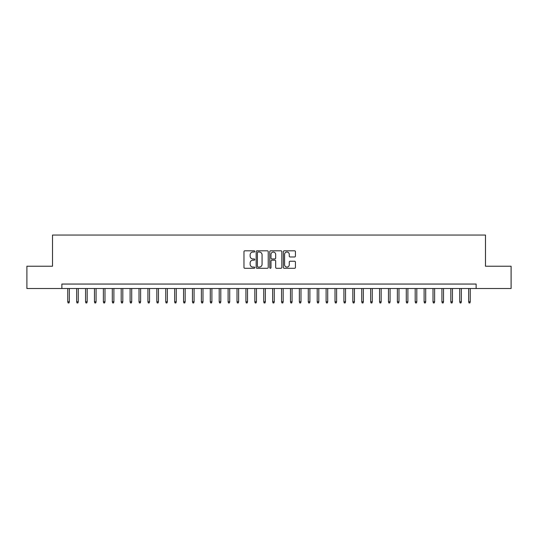 <?xml version="1.0" encoding="UTF-8"?>
<svg xmlns="http://www.w3.org/2000/svg" width="538" height="538" viewBox="0 0 538 538"><rect width="100%" height="100%" fill="white"/><g stroke="black" fill="none" stroke-linecap="round" stroke-linejoin="round"><path stroke-width="0.81" d="M254.743 251.421A0.612 0.612 0 0 0 254.131 250.809L244.844 250.809A0.874 0.874 0 0 0 243.97 251.683L243.97 267.426A0.874 0.874 0 0 0 244.844 268.301L254.131 268.301A0.612 0.612 0 0 0 254.743 267.689A0.612 0.612 0 0 0 254.131 267.077L252.934 267.077A2.798 2.798 0 0 1 250.136 264.279L250.136 262.968A2.798 2.798 0 0 1 252.934 260.17L254.131 260.17A0.612 0.612 0 0 0 254.743 259.558A0.612 0.612 0 0 0 254.131 258.946L252.934 258.946A2.798 2.798 0 0 1 250.136 256.149L250.136 254.837A2.798 2.798 0 0 1 252.934 252.033L254.131 252.033A0.612 0.612 0 0 0 254.743 251.421M294.555 256.976A0.874 0.874 0 0 0 295.429 256.101L295.429 251.683A0.874 0.874 0 0 0 294.555 250.809L284.239 250.809A0.874 0.874 0 0 0 283.365 251.683L283.365 267.426A0.874 0.874 0 0 0 284.239 268.301L294.555 268.301A0.874 0.874 0 0 0 295.429 267.426L295.429 262.093A0.874 0.874 0 0 0 294.555 261.219L290.143 261.219A0.874 0.874 0 0 0 289.269 262.093L289.269 264.736A2.34 2.34 0 0 1 286.929 267.077A2.34 2.34 0 0 1 284.589 264.736L284.589 254.373A2.34 2.34 0 0 1 286.929 252.033A2.34 2.34 0 0 1 289.269 254.373L289.269 256.101A0.874 0.874 0 0 0 290.143 256.976L294.555 256.976M61.87 288.509L26.9 288.509L26.9 266.236L52.516 266.236L52.516 235.059L485.484 235.059L485.484 266.236L511.1 266.236L511.1 288.509L476.13 288.509L476.13 284.057L61.87 284.057L61.87 288.509L476.13 288.509M268.233 251.683A0.874 0.874 0 0 0 267.359 250.809L257.043 250.809A0.874 0.874 0 0 0 256.169 251.683L256.169 267.426A0.874 0.874 0 0 0 257.043 268.301L267.359 268.301A0.874 0.874 0 0 0 268.233 267.426L268.233 251.683M270.641 250.809L280.957 250.809A0.874 0.874 0 0 1 281.831 251.683L281.831 267.426A0.874 0.874 0 0 1 280.957 268.301L276.545 268.301A0.874 0.874 0 0 1 275.671 267.426L275.671 261.044A0.874 0.874 0 0 0 274.79 260.17L271.865 260.17A0.874 0.874 0 0 0 270.991 261.044L270.991 267.689A0.612 0.612 0 0 1 270.379 268.301A0.612 0.612 0 0 1 269.767 267.689L269.767 251.683A0.874 0.874 0 0 1 270.641 250.809M258.005 252.033A0.612 0.612 0 0 0 257.393 252.652L257.393 266.465A0.612 0.612 0 0 0 258.005 267.077L259.269 267.077A2.798 2.798 0 0 0 262.067 264.279L262.067 254.837A2.798 2.798 0 0 0 259.269 252.033L258.005 252.033M275.671 254.42A2.34 2.34 0 0 0 273.331 252.08A2.34 2.34 0 0 0 270.991 254.42L270.991 258.072A0.874 0.874 0 0 0 271.865 258.946L274.79 258.946A0.874 0.874 0 0 0 275.671 258.072L275.671 254.42M69.348 301.784L68.992 302.941L68.104 302.941L67.748 301.784L69.348 301.784L69.348 288.509M67.748 301.784L67.748 288.509M78.259 301.784L77.902 302.941L77.015 302.941L76.658 301.784L78.259 301.784L78.259 288.509M76.658 301.784L76.658 288.509M87.169 301.784L86.813 302.941L85.919 302.941L85.562 301.784L87.169 301.784L87.169 288.509M85.562 301.784L85.562 288.509M96.08 301.784L95.724 302.941L94.829 302.941L94.473 301.784L96.08 301.784L96.08 288.509M94.473 301.784L94.473 288.509M104.984 301.784L104.628 302.941L103.74 302.941L103.383 301.784L104.984 301.784L104.984 288.509M103.383 301.784L103.383 288.509M113.895 301.784L113.538 302.941L112.65 302.941L112.294 301.784L113.895 301.784L113.895 288.509M112.294 301.784L112.294 288.509M122.805 301.784L122.449 302.941L121.554 302.941L121.198 301.784L122.805 301.784L122.805 288.509M121.198 301.784L121.198 288.509M131.716 301.784L131.359 302.941L130.465 302.941L130.109 301.784L131.716 301.784L131.716 288.509M130.109 301.784L130.109 288.509M140.62 301.784L140.263 302.941L139.376 302.941L139.019 301.784L140.62 301.784L140.62 288.509M139.019 301.784L139.019 288.509M149.53 301.784L149.174 302.941L148.286 302.941L147.93 301.784L149.53 301.784L149.53 288.509M147.93 301.784L147.93 288.509M158.441 301.784L158.085 302.941L157.19 302.941L156.834 301.784L158.441 301.784L158.441 288.509M156.834 301.784L156.834 288.509M167.352 301.784L166.995 302.941L166.101 302.941L165.744 301.784L167.352 301.784L167.352 288.509M165.744 301.784L165.744 288.509M176.256 301.784L175.899 302.941L175.011 302.941L174.655 301.784L176.256 301.784L176.256 288.509M174.655 301.784L174.655 288.509M185.166 301.784L184.81 302.941L183.922 302.941L183.566 301.784L185.166 301.784L185.166 288.509M183.566 301.784L183.566 288.509M194.077 301.784L193.72 302.941L192.826 302.941L192.469 301.784L194.077 301.784L194.077 288.509M192.469 301.784L192.469 288.509M202.987 301.784L202.631 302.941L201.737 302.941L201.38 301.784L202.987 301.784L202.987 288.509M201.38 301.784L201.38 288.509M211.891 301.784L211.535 302.941L210.647 302.941L210.291 301.784L211.891 301.784L211.891 288.509M210.291 301.784L210.291 288.509M220.802 301.784L220.446 302.941L219.558 302.941L219.201 301.784L220.802 301.784L220.802 288.509M219.201 301.784L219.201 288.509M229.713 301.784L229.356 302.941L228.462 302.941L228.105 301.784L229.713 301.784L229.713 288.509M228.105 301.784L228.105 288.509M238.623 301.784L238.267 302.941L237.372 302.941L237.016 301.784L238.623 301.784L238.623 288.509M237.016 301.784L237.016 288.509M247.527 301.784L247.171 302.941L246.283 302.941L245.927 301.784L247.527 301.784L247.527 288.509M245.927 301.784L245.927 288.509M256.438 301.784L256.081 302.941L255.194 302.941L254.837 301.784L256.438 301.784L256.438 288.509M254.837 301.784L254.837 288.509M265.348 301.784L264.992 302.941L264.097 302.941L263.741 301.784L265.348 301.784L265.348 288.509M263.741 301.784L263.741 288.509M274.259 301.784L273.903 302.941L273.008 302.941L272.652 301.784L274.259 301.784L274.259 288.509M272.652 301.784L272.652 288.509M283.163 301.784L282.806 302.941L281.919 302.941L281.562 301.784L283.163 301.784L283.163 288.509M281.562 301.784L281.562 288.509M292.073 301.784L291.717 302.941L290.829 302.941L290.473 301.784L292.073 301.784L292.073 288.509M290.473 301.784L290.473 288.509M300.984 301.784L300.628 302.941L299.733 302.941L299.377 301.784L300.984 301.784L300.984 288.509M299.377 301.784L299.377 288.509M309.895 301.784L309.538 302.941L308.644 302.941L308.287 301.784L309.895 301.784L309.895 288.509M308.287 301.784L308.287 288.509M318.799 301.784L318.442 302.941L317.554 302.941L317.198 301.784L318.799 301.784L318.799 288.509M317.198 301.784L317.198 288.509M327.709 301.784L327.353 302.941L326.465 302.941L326.109 301.784L327.709 301.784L327.709 288.509M326.109 301.784L326.109 288.509M336.62 301.784L336.263 302.941L335.369 302.941L335.013 301.784L336.62 301.784L336.62 288.509M335.013 301.784L335.013 288.509M345.53 301.784L345.174 302.941L344.28 302.941L343.923 301.784L345.53 301.784L345.53 288.509M343.923 301.784L343.923 288.509M354.434 301.784L354.078 302.941L353.19 302.941L352.834 301.784L354.434 301.784L354.434 288.509M352.834 301.784L352.834 288.509M363.345 301.784L362.989 302.941L362.101 302.941L361.744 301.784L363.345 301.784L363.345 288.509M361.744 301.784L361.744 288.509M372.256 301.784L371.899 302.941L371.005 302.941L370.648 301.784L372.256 301.784L372.256 288.509M370.648 301.784L370.648 288.509M381.166 301.784L380.81 302.941L379.915 302.941L379.559 301.784L381.166 301.784L381.166 288.509M379.559 301.784L379.559 288.509M390.07 301.784L389.714 302.941L388.826 302.941L388.47 301.784L390.07 301.784L390.07 288.509M388.47 301.784L388.47 288.509M398.981 301.784L398.624 302.941L397.737 302.941L397.38 301.784L398.981 301.784L398.981 288.509M397.38 301.784L397.38 288.509M407.891 301.784L407.535 302.941L406.641 302.941L406.284 301.784L407.891 301.784L407.891 288.509M406.284 301.784L406.284 288.509M416.802 301.784L416.446 302.941L415.551 302.941L415.195 301.784L416.802 301.784L416.802 288.509M415.195 301.784L415.195 288.509M425.706 301.784L425.35 302.941L424.462 302.941L424.105 301.784L425.706 301.784L425.706 288.509M424.105 301.784L424.105 288.509M434.617 301.784L434.26 302.941L433.372 302.941L433.016 301.784L434.617 301.784L434.617 288.509M433.016 301.784L433.016 288.509M443.527 301.784L443.171 302.941L442.276 302.941L441.92 301.784L443.527 301.784L443.527 288.509M441.92 301.784L441.92 288.509M452.438 301.784L452.081 302.941L451.187 302.941L450.831 301.784L452.438 301.784L452.438 288.509M450.831 301.784L450.831 288.509M461.342 301.784L460.985 302.941L460.098 302.941L459.741 301.784L461.342 301.784L461.342 288.509M459.741 301.784L459.741 288.509M470.252 301.784L469.896 302.941L469.008 302.941L468.652 301.784L470.252 301.784L470.252 288.509M468.652 301.784L468.652 288.509"/></g></svg>
